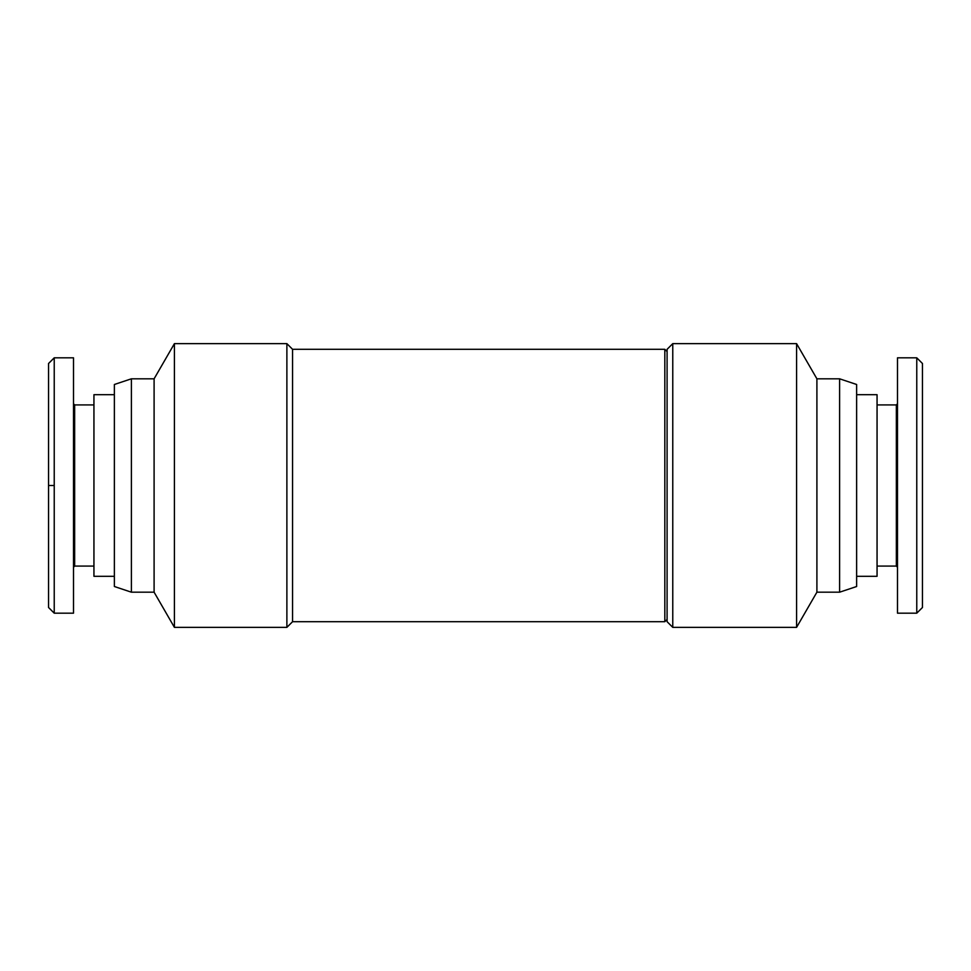 <?xml version="1.0" encoding="UTF-8"?>
<svg xmlns="http://www.w3.org/2000/svg" width="971" height="971" viewBox="0 0 971 971"><rect width="100%" height="100%" fill="white"/><g stroke="black" fill="none" stroke-linecap="round" stroke-linejoin="round"><path stroke-width="1.46" d="M856.628 384.492L856.628 586.508L839.599 592.189L839.599 378.811L856.628 384.492M816.902 378.811L816.902 592.189L796.584 627.363L796.584 343.637L816.902 378.811L839.599 378.811M672.769 343.637L667.089 349.305L667.089 621.695L672.769 627.363L672.769 343.637L796.584 343.637M131.401 592.189L131.401 378.811L114.372 384.492L114.372 586.508L131.401 592.189L154.098 592.189L174.416 627.363L286.882 627.363L292.562 621.695L292.562 349.305L664.819 349.305L667.089 351.575M131.401 378.811L154.098 378.811L174.416 343.637L286.882 343.637L292.562 349.305M286.882 343.637L286.882 627.363M292.562 621.695L664.819 621.695L667.089 619.425M664.819 349.305L664.819 621.695M877.056 566.081L896.342 566.081L896.342 404.919L897.483 403.79M916.77 613.174L897.483 613.174L897.483 357.826L916.77 357.826L916.77 613.174L922.45 607.506L922.45 363.494L916.77 357.826M856.628 576.301L877.056 576.301L877.056 394.699L856.628 394.699M73.517 403.79L74.658 404.919L74.658 566.081L93.944 566.081M54.23 613.174L73.517 613.174L73.517 357.826L54.23 357.826L48.55 363.494L48.55 607.506L54.23 613.174L54.23 357.826M114.372 576.301L93.944 576.301L93.944 394.699L114.372 394.699M174.416 627.363L174.416 343.637M154.098 592.189L154.098 378.811M48.55 485.5L54.23 485.5M896.342 404.919L877.056 404.919M74.658 404.919L93.944 404.919M74.658 566.081L73.517 567.21M896.342 566.081L897.483 567.21M672.769 627.363L796.584 627.363M816.902 592.189L839.599 592.189"/></g></svg>
